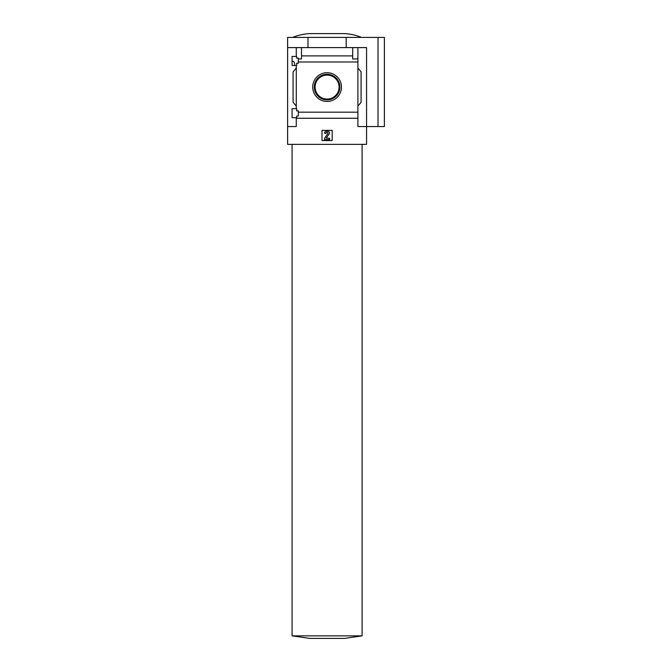 <?xml version="1.0" encoding="UTF-8"?>
<svg xmlns="http://www.w3.org/2000/svg" width="672" height="672" viewBox="0 0 672 672"><rect width="100%" height="100%" fill="white"/><g stroke="black" fill="none" stroke-linecap="round" stroke-linejoin="round"><path stroke-width="1.01" d="M294.722 64.798C294.529 62.597 293.975 61.438 293.059 61.295L292.076 61.295M292.076 117.701L292.076 108.662L296.654 108.662L296.654 110.888L298.309 110.888L298.309 116.046L296.654 116.046L296.654 117.701L292.076 117.701M292.076 65.495L292.076 56.456L296.654 56.456L296.654 58.111L298.309 58.111L298.309 63.269L296.654 63.269L296.654 65.495L292.076 65.495M296.276 65.495L296.276 108.662M296.276 56.456L296.276 47.603L287.616 47.603L287.616 37.422L384.384 37.422L384.384 126.546L378.017 126.546L378.017 37.422M312.715 87.074A14.372 14.372 0 0 1 334.27 74.634A14.372 14.372 0 0 1 334.27 99.523A14.372 14.372 0 0 1 312.715 87.074M296.276 117.701L296.276 126.546L287.616 126.546L287.616 144.371L366.559 144.371L366.559 126.546L357.899 126.546L357.899 112.174L298.309 112.174M357.899 112.174L357.899 61.984L298.309 61.984M287.616 126.546L287.616 47.603M357.899 61.984L357.899 58.934L352.682 58.934L352.682 55.894L301.493 55.894L301.493 58.934L298.309 58.934M352.682 55.894L352.682 47.603L296.276 47.603M357.899 118.264L296.276 118.264M378.017 126.546L366.559 126.546L366.559 47.603L352.682 47.603M301.493 47.603L301.493 55.894M357.899 47.603L357.899 58.934M296.276 106.109L293.093 102.32L293.093 71.837L296.276 68.04M357.899 68.04L361.082 71.837L361.082 102.32L357.899 106.109M321.997 140.557L321.997 130.368L332.178 130.368L332.178 140.557L321.997 140.557M307.986 47.603L307.986 37.422M346.189 47.603L346.189 37.422M326.449 131.326A1.907 1.907 0 0 0 324.542 133.232L325.811 133.484A0.89 0.89 0 0 1 326.701 132.594L327.331 132.594A0.638 0.638 0 0 1 327.852 133.602L324.542 138.323L324.542 139.6L329.633 139.6L329.633 138.323L326.239 138.13L329.171 133.93A1.655 1.655 0 0 0 327.818 131.326L326.449 131.326M361.469 37.422C355.958 35.146 350.23 33.877 344.274 33.6L309.901 33.6C303.946 33.877 298.217 35.146 292.706 37.422M292.076 635.855L362.099 635.855L344.593 638.4L309.582 638.4L292.076 635.855L292.076 144.371M362.099 144.371L362.099 635.855M314.303 87.074A12.785 12.785 0 0 1 333.48 76.003A12.785 12.785 0 0 1 333.48 98.154A12.785 12.785 0 0 1 314.303 87.074M315.101 87.074A11.987 11.987 0 0 1 333.085 76.692A11.987 11.987 0 0 1 333.085 97.457A11.987 11.987 0 0 1 315.101 87.074"/></g></svg>
